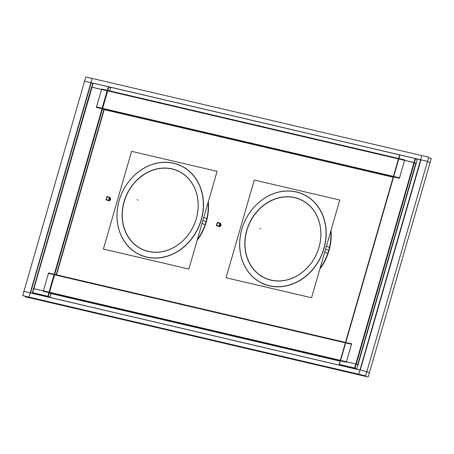 <?xml version="1.0" encoding="UTF-8"?>
<svg xmlns="http://www.w3.org/2000/svg" width="454" height="454" viewBox="0 0 454 454"><rect width="100%" height="100%" fill="white"/><g stroke="black" fill="none" stroke-linecap="round" stroke-linejoin="round"><path stroke-width="0.68" d="M420.909 159.876L360.249 370.038L420.909 159.876M359.937 370.021L30.509 292.961L359.937 370.021M110.384 87.633L108.398 86.737L91.186 82.736L30.526 292.898L91.186 82.736L93.059 83.173M49.395 292.297L33.443 288.562L32.416 292.654L48.362 296.383L108.835 86.867L399.605 154.888L398.453 158.889M399.775 154.928L420.614 159.802L415.121 158.486L417.107 159.388M328.997 250.58A50.053 42.858 -65.7 0 0 331.006 230.377A50.053 42.858 -65.7 0 1 328.997 250.58A50.053 42.858 -65.7 0 1 319.832 269.103A50.053 42.858 -65.7 0 0 328.997 250.58M206.309 221.875A50.053 42.858 -65.7 0 0 208.318 201.678A50.053 42.858 -65.7 0 1 206.309 221.875A50.053 42.858 -65.7 0 1 197.144 240.404A50.053 42.858 -65.7 0 0 206.309 221.875M218.896 226.484A1.646 1.413 -65.7 0 0 220.252 223.482L220.252 223.482M110.004 199.879A1.646 1.413 -65.7 0 0 109.675 197.586L109.834 197.649A1.646 1.413 114.3 0 1 108.478 200.651M124.192 201.763A43.011 36.825 -65.7 0 0 148.35 251.363A43.011 36.825 -65.7 0 0 196.27 218.624A43.011 36.825 -65.7 0 0 172.111 169.024A43.011 36.825 -65.7 0 0 124.192 201.763A43.011 36.825 -65.7 0 0 148.35 251.363A43.011 36.825 -65.7 0 0 196.27 218.624A43.011 36.825 -65.7 0 0 172.111 169.024A43.011 36.825 -65.7 0 0 124.192 201.763M201.332 219.81A49.049 42.001 -65.7 0 0 173.78 163.247A49.049 42.001 -65.7 0 0 119.13 200.577A49.049 42.001 -65.7 0 0 146.676 257.146A49.049 42.001 -65.7 0 0 201.332 219.81A49.049 42.001 -65.7 0 0 173.78 163.247A49.049 42.001 -65.7 0 0 119.13 200.577A49.049 42.001 -65.7 0 0 146.676 257.146A49.049 42.001 -65.7 0 0 201.332 219.81M246.88 230.467A43.011 36.825 -65.7 0 0 271.032 280.061A43.011 36.825 -65.7 0 0 318.958 247.328A43.011 36.825 -65.7 0 0 294.799 197.728A43.011 36.825 -65.7 0 0 246.88 230.467A43.011 36.825 -65.7 0 0 271.032 280.061A43.011 36.825 -65.7 0 0 318.958 247.328A43.011 36.825 -65.7 0 0 294.799 197.728A43.011 36.825 -65.7 0 0 246.88 230.467M324.02 248.508A49.049 42.001 -65.7 0 0 296.468 191.946A49.049 42.001 -65.7 0 0 241.817 229.281A49.049 42.001 -65.7 0 0 269.364 285.844A49.049 42.001 -65.7 0 0 324.02 248.508A49.049 42.001 -65.7 0 0 296.468 191.946A49.049 42.001 -65.7 0 0 241.817 229.281A49.049 42.001 -65.7 0 0 269.364 285.844A49.049 42.001 -65.7 0 0 324.02 248.508M109.244 198.886A1.646 1.413 114.3 0 1 106.48 198.239A1.646 1.413 -65.7 0 1 109.244 198.886A1.646 1.413 114.3 0 1 106.48 198.239A1.646 1.413 -65.7 0 1 109.244 198.886M218.959 222.897A1.646 1.413 -65.7 0 1 219.662 224.719A1.646 1.413 114.3 0 1 216.904 224.072A1.646 1.413 -65.7 0 1 218.942 222.886M56.228 274.749L104.011 109.21L56.228 274.749M107.138 90.772L92.031 87.236L33.891 288.67L92.031 87.236L107.138 90.772M49.231 292.24L107.365 90.823L102.326 108.296L107.365 90.823L398.521 158.934L107.365 90.823L49.231 292.24L54.276 274.766L345.432 342.878L54.276 274.766L49.231 292.24M33.885 288.699L48.992 292.228L33.885 288.699M398.754 158.991L413.946 162.543L398.754 158.991L340.614 360.408L398.754 158.991M414.088 162.577L355.947 364.012L414.088 162.577M355.8 364.006L340.602 360.448L355.8 364.006M414.377 162.708L415.807 163.355L357.678 364.755L415.807 163.355L414.377 162.708M356.231 364.17L357.661 364.817L356.231 364.17M345.659 342.929L340.614 360.408L345.659 342.929M340.375 360.397L49.219 292.285L340.375 360.397M102.309 108.341L393.465 176.453L102.309 108.341M369.391 372.865L366.548 371.508L23.636 291.286L23.914 291.417L22.7 295.622L365.612 375.838L428.718 157.215L421.84 155.54L358.739 374.17L361.9 375.537M23.931 291.36L84.592 81.198L84.308 81.067L427.225 161.289L430.069 162.64M84.609 81.135L85.806 76.993L92.1 78.463M421.823 155.597L92.117 78.406L29.016 297.035L32.177 298.403M25.435 296.258L25.282 296.785L368.194 377.007L431.3 158.378L428.565 157.742M330.796 231.109A50.053 42.858 114.3 0 1 327.765 253.44L324.741 252.083M329.502 247.424A50.053 42.858 114.3 0 1 320.07 268.263M208.108 202.405A50.053 42.858 114.3 0 1 205.077 224.741M206.814 218.72A50.053 42.858 114.3 0 1 197.382 239.559M218.505 226.2A1.646 1.413 -65.7 0 0 220.956 225.303A1.646 1.413 -65.7 0 0 220.094 223.419A1.646 1.413 114.3 0 1 220.423 225.712M220.746 224.599A1.646 1.413 114.3 0 1 218.612 226.353M108.194 200.52A1.646 1.413 -65.7 0 0 110.328 198.767M196.991 216.013A43.13 36.927 114.3 0 1 148.259 251.454A43.13 36.927 114.3 0 1 124.85 199.141M123.357 204.323A43.13 36.927 114.3 0 1 172.089 168.888A43.13 36.927 114.3 0 1 195.492 221.2M217.074 171.334L188.87 269.057L103.381 249.053L131.586 151.335L217.074 171.334M120.106 197.655A48.93 41.893 -65.7 0 0 146.653 257.004A48.93 41.893 -65.7 0 0 201.939 216.802M200.242 222.681A48.93 41.893 -65.7 0 0 173.689 163.338A48.93 41.893 -65.7 0 0 118.403 203.54M205.072 224.747L202.053 223.385M206.808 218.743L203.789 217.375M319.678 244.717A43.13 36.927 114.3 0 1 270.947 280.152A43.13 36.927 114.3 0 1 247.538 227.84M246.045 233.027A43.13 36.927 114.3 0 1 294.777 197.586A43.13 36.927 114.3 0 1 318.18 249.899M339.762 200.032L311.558 297.756L226.069 277.757L254.274 180.034L339.762 200.032M242.794 226.359A48.93 41.893 -65.7 0 0 269.341 285.702A48.93 41.893 -65.7 0 0 324.627 245.501M322.93 251.385A48.93 41.893 -65.7 0 0 296.377 192.036A48.93 41.893 -65.7 0 0 241.091 232.238M329.496 247.447L326.477 246.079M106.48 198.126A1.646 1.413 -65.7 0 0 107.15 200.049A1.646 1.413 -65.7 0 0 109.232 198.773M109.323 198.812L110.56 199.374M109.266 199.011L110.504 199.573M109.176 198.971A1.646 1.413 -65.7 0 0 108.506 197.047A1.646 1.413 -65.7 0 0 106.423 198.324M106.9 196.588L105.952 199.868L108.824 200.537L109.772 197.263L106.9 196.588M216.898 223.958A1.646 1.413 -65.7 0 0 217.568 225.882A1.646 1.413 -65.7 0 0 219.651 224.605M219.742 224.645L220.979 225.201M219.685 224.844L220.922 225.4M219.594 224.804A1.646 1.413 -65.7 0 0 218.924 222.88A1.646 1.413 -65.7 0 0 216.842 224.157M217.318 222.42L216.371 225.7L219.242 226.37L220.19 223.09L217.318 222.42M110.254 87.571L110.56 87.645L109.624 90.879M34.152 293.375L50.088 297.166L51.223 293.222M104.318 109.278L56.534 274.823M33.585 288.596L91.595 87.106L107.541 90.834M49.912 297.149L47.925 296.252L108.398 86.737M93.195 83.207L32.592 292.665L34.572 293.562M92.888 83.133L91.731 87.14M415.558 158.622L355.085 368.137L339.132 364.409L340.296 360.38M398.447 158.917L340.301 360.351M398.311 158.86L414.264 162.589L416.25 163.485M399.912 154.962L339.308 364.42L341.294 365.317M340.165 360.317L356.112 364.051L358.098 364.948M415.121 158.486L354.642 368.007L356.628 368.903M340.875 365.13L356.804 368.915L417.277 159.399L416.971 159.326M43.391 290.918L43.266 291.36L346.306 362.252L351.612 343.854L345.789 342.492M43.266 291.36L48.459 273.359M345.556 342.435L54.401 274.324M54.174 274.273L48.578 272.962M345.568 342.395L340.262 360.794M48.232 273.302L351.271 344.194M54.185 274.227L48.879 292.626L51.03 293.602M346.215 361.713L43.175 290.821M340.069 361.168L49.299 293.148M103.909 109.562L393.158 177.23M104.125 109.658L101.968 108.682L107.28 90.284M404.361 160.256L101.321 89.364M393.351 176.85L398.663 158.452M96.265 106.883L399.304 177.775M101.554 89.415L96.486 106.979M96.356 107.416L399.395 178.308L404.707 159.91L398.879 158.548M101.668 89.018L107.263 90.329M107.496 90.386L398.652 158.497M108.835 86.867L399.605 154.888M109.675 197.592A1.646 1.413 114.3 0 1 110.538 199.471A1.646 1.413 114.3 0 1 108.08 200.367M206.025 221.768L202.927 220.366M137.148 199.754L138.01 200.14L137.148 199.754M328.713 250.466L325.614 249.064M259.836 228.453L260.698 228.844L259.836 228.453M109.295 198.909L110.538 199.471M219.662 224.719A1.646 1.413 114.3 0 1 216.904 224.072A1.646 1.413 -65.7 0 1 219.662 224.719M219.713 224.741L220.956 225.303M108.909 200.844L107.184 200.066M219.327 226.677L217.602 225.899M107.15 200.049L108.943 200.861M217.568 225.882L219.361 226.694"/></g></svg>
